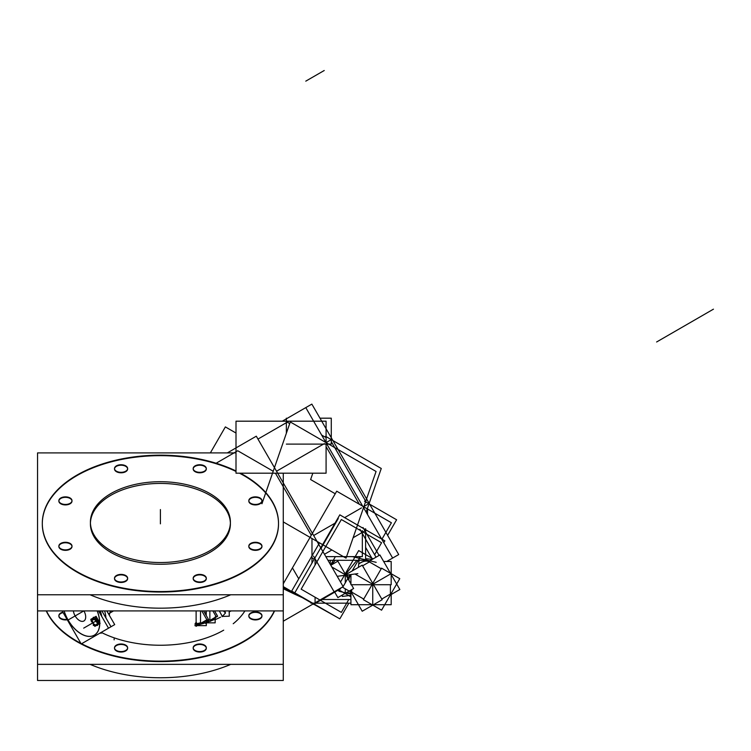 <?xml version="1.0" encoding="UTF-8"?>
<svg xmlns="http://www.w3.org/2000/svg" width="751" height="751" viewBox="0 0 751 751"><rect width="100%" height="100%" fill="white"/><g stroke="black" fill="none" stroke-linecap="round" stroke-linejoin="round"><path stroke-width="1.13" d="M104.661 610.92A26.247 15.151 60 0 1 105.919 617.951A26.247 15.151 60 0 0 104.661 610.92M101.751 616.449A26.247 15.151 -120 0 0 100.268 610.92A26.247 15.151 60 0 1 101.751 616.449A26.247 15.151 -120 0 0 100.268 610.92A26.247 15.151 60 0 1 101.751 616.449M230.397 523.841A69.993 40.413 180 0 1 187.196 561.175A69.993 40.413 180 0 1 110.913 552.417A69.993 40.413 180 0 1 90.411 523.841M90.43 522.987A69.993 40.413 180 0 1 134.307 486.348A69.993 40.413 180 0 1 209.895 495.266A69.993 40.413 180 0 1 230.388 522.987M230.735 664.353A118.114 68.191 180 0 1 90.082 664.353A118.114 68.191 180 0 0 230.735 664.353M76.893 641.636A118.114 68.191 0 0 0 191.111 659.265A118.114 68.191 0 0 0 274.566 610.92A118.114 68.191 0 0 1 191.111 659.265A118.114 68.191 0 0 1 76.893 641.636A118.114 68.191 0 0 1 46.252 610.92A118.114 68.191 0 0 0 76.893 641.636M248.834 615.895A6.562 3.793 180 0 1 253.059 612.591A6.562 3.793 180 0 1 260.024 613.454A6.562 3.793 180 0 1 261.949 616.13A6.562 3.793 180 0 1 257.893 619.631A6.562 3.793 180 0 1 250.74 618.805A6.562 3.793 180 0 1 248.825 616.13M193.195 648.019A6.562 3.793 180 0 1 197.429 644.705A6.562 3.793 180 0 1 204.385 645.569A6.562 3.793 180 0 1 206.309 648.254A6.562 3.793 180 0 1 202.263 651.755A6.562 3.793 180 0 1 195.11 650.929A6.562 3.793 180 0 1 193.185 648.254M114.518 648.019A6.562 3.793 180 0 1 118.752 644.705A6.562 3.793 180 0 1 125.708 645.569A6.562 3.793 180 0 1 127.632 648.254A6.562 3.793 180 0 1 123.577 651.755A6.562 3.793 180 0 1 116.424 650.929A6.562 3.793 180 0 1 114.509 648.254M58.888 615.895A6.562 3.793 180 0 1 63.112 612.591A6.562 3.793 180 0 0 60.793 618.805A6.562 3.793 180 0 0 67.261 619.772A6.562 3.793 180 0 1 60.793 618.805A6.562 3.793 180 0 1 58.869 616.13M244.901 610.92A89.763 51.828 180 0 1 233.214 623.734A89.763 51.828 180 0 0 244.901 610.92M223.704 630.164A89.763 51.828 180 0 1 101.235 632.389A89.763 51.828 180 0 0 223.704 630.164M110.481 610.92L109.233 615.135L110.481 610.92M195.42 624.109L196.114 624.992L195.42 624.109M42.3 523.841A118.114 68.191 0 0 0 76.893 572.055A118.114 68.191 0 0 0 205.605 586.841A118.114 68.191 0 0 0 278.518 523.841M278.518 523.607A118.114 68.191 0 0 0 243.925 475.618A118.114 68.191 0 0 0 239.494 473.196A118.114 68.191 0 0 1 243.925 475.618A118.114 68.191 0 0 1 243.925 572.055A118.114 68.191 0 0 1 76.893 572.055A118.114 68.191 0 0 1 73.185 477.861A118.114 68.191 0 0 1 236.002 471.45A118.114 68.191 0 0 0 110.491 462.043A118.114 68.191 0 0 0 42.3 523.607M248.834 546.315A6.562 3.793 180 0 1 253.059 543.011A6.562 3.793 180 0 1 260.024 543.874A6.562 3.793 180 0 1 261.949 546.55A6.562 3.793 180 0 1 257.893 550.051A6.562 3.793 180 0 1 250.74 549.234A6.562 3.793 180 0 1 248.825 546.55M193.195 578.439A6.562 3.793 180 0 1 197.429 575.125A6.562 3.793 180 0 1 204.385 575.998A6.562 3.793 180 0 1 206.309 578.674A6.562 3.793 180 0 1 202.263 582.175A6.562 3.793 180 0 1 195.11 581.349A6.562 3.793 180 0 1 193.185 578.674M114.518 578.439A6.562 3.793 180 0 1 118.752 575.125A6.562 3.793 180 0 1 125.708 575.998A6.562 3.793 180 0 1 127.632 578.674A6.562 3.793 180 0 1 123.577 582.175A6.562 3.793 180 0 1 116.424 581.349A6.562 3.793 180 0 1 114.509 578.674M58.888 546.315A6.562 3.793 180 0 1 63.112 543.011A6.562 3.793 180 0 1 70.068 543.874A6.562 3.793 180 0 1 71.993 546.55A6.562 3.793 180 0 1 67.947 550.051A6.562 3.793 180 0 1 60.793 549.234A6.562 3.793 180 0 1 58.869 546.55M58.888 500.889A6.562 3.793 180 0 1 63.112 497.584A6.562 3.793 180 0 1 70.068 498.448A6.562 3.793 180 0 1 71.993 501.124A6.562 3.793 180 0 1 67.947 504.625A6.562 3.793 180 0 1 60.793 503.808A6.562 3.793 180 0 1 58.869 501.124M114.518 468.765A6.562 3.793 180 0 1 118.752 465.46A6.562 3.793 180 0 1 125.708 466.324A6.562 3.793 180 0 1 127.632 469.009A6.562 3.793 180 0 1 123.577 472.51A6.562 3.793 180 0 1 116.424 471.684A6.562 3.793 180 0 1 114.509 469.009M193.195 468.765A6.562 3.793 180 0 1 197.429 465.46A6.562 3.793 180 0 1 204.385 466.324A6.562 3.793 180 0 1 206.309 469.009A6.562 3.793 180 0 1 202.263 472.51A6.562 3.793 180 0 1 195.11 471.684A6.562 3.793 180 0 1 193.185 469.009M248.834 500.889A6.562 3.793 180 0 1 253.059 497.584A6.562 3.793 180 0 1 260.024 498.448A6.562 3.793 180 0 1 261.949 501.124A6.562 3.793 180 0 1 257.893 504.625A6.562 3.793 180 0 1 250.74 503.808A6.562 3.793 180 0 1 248.825 501.124M230.735 594.773A118.114 68.191 180 0 1 90.082 594.773A118.114 68.191 180 0 0 230.735 594.773M205.736 622.663L205.736 622.729A89.763 51.828 180 0 1 197.766 625.029A89.763 51.828 180 0 0 205.736 622.729L205.736 622.663M202.075 610.92L202.075 611.427L202.075 610.92M214.251 619.575A89.763 51.828 180 0 1 210.449 621.077A89.763 51.828 180 0 0 214.251 619.575M209.782 621.33A89.763 51.828 180 0 1 207.426 622.157A89.763 51.828 180 0 0 209.782 621.33M94.344 635.149A26.247 15.151 -120 0 0 97.264 610.92A26.247 15.151 -120 0 1 97.311 632.398A26.247 15.151 -120 0 1 81.221 633.853A26.247 15.151 -120 0 1 64.135 610.92A26.247 15.151 -120 0 0 81.221 633.853A26.247 15.151 -120 0 0 94.297 635.177M363.015 532.018L364.564 531.126L363.015 532.018M315.073 602.565L315.073 597.205L315.073 602.565M315.073 565.062L315.073 560.312L315.073 565.062M361.466 532.91L353.12 537.735L361.466 532.91M331.895 549.985L324.47 554.276L331.895 549.985M314.2 559.204L311.975 557.918L314.2 559.204M311.975 563.062L311.975 538.486M216.128 463.236L237.494 450.9M283.268 587.639A567.54 327.671 -120 0 0 294.035 592.849A567.54 327.671 -120 0 1 283.268 587.639M257.969 439.082L287.229 422.184L289.708 423.62L287.229 422.184L257.969 439.082L288.966 421.189M359.363 504.268L326.084 446.62M321.625 435.045L325.296 437.166L321.625 435.045M366.3 502.269L331.275 441.616L366.3 502.269M367.53 508.117L367.53 514.557L367.53 508.117M98.907 622.588L97.583 619.171L98.907 622.588M96.954 618.646L95.18 617.622L96.954 618.646M93.406 623.743L95.762 625.104L93.406 623.743L91.969 620.054L93.406 623.743M93.321 618.139L91.969 620.054L93.321 618.139M335.162 560.312L331.491 564.874L335.162 560.312M350.933 593.121L346.342 592.708L350.933 593.121M347.178 577.331A17.498 10.101 -60 0 1 348.004 574.919A17.498 10.101 -60 0 0 347.178 577.331M358.696 564.085A17.498 10.101 120 0 1 369.389 561.926L381.226 568.76L369.379 561.917A17.498 10.101 120 0 0 369.342 561.898M369.285 561.87A17.498 10.101 120 0 0 358.715 563.954A17.498 10.101 120 0 1 369.379 561.917L362.602 565.832M350.445 574.599A17.498 10.101 120 0 0 348.661 579.894A17.498 10.101 120 0 1 350.445 574.599M350.004 590.596A17.498 10.101 120 0 0 351.703 592.126L363.728 599.063L351.703 592.126A17.498 10.101 120 0 1 350.004 590.596M390.407 594.069L390.407 584.719L390.407 594.069L381.78 599.045L390.407 594.069M81.221 643.945L114.706 624.607L106.802 610.92M99.77 610.92A26.247 15.151 60 0 1 101.038 615.21M101.854 610.92L110.988 626.747L101.854 610.92M114.124 639.871L114.124 638.894M114.124 552.436A69.993 40.413 180 0 1 90.411 522.123A69.993 40.413 180 0 1 135.668 484.32A69.993 40.413 180 0 1 212.909 495.407M283.268 664.353L283.268 680.49L37.55 680.49L37.55 664.353L283.268 664.353L283.268 594.773L283.268 610.92L37.55 610.92L37.55 594.773L37.55 664.353M274.34 610.92A118.114 68.191 180 0 1 187.093 659.369A118.114 68.191 180 0 1 71.814 638.04M82.3 644.095A118.114 68.191 180 0 1 46.468 610.92M251.172 618.561A6.562 3.793 180 0 1 248.825 615.66A6.562 3.793 180 0 1 253.143 612.093A6.562 3.793 180 0 1 260.419 613.229M259.593 612.75A6.562 3.793 180 0 1 261.949 615.66A6.562 3.793 180 0 1 257.621 619.218A6.562 3.793 180 0 1 250.355 618.092M195.532 650.685A6.562 3.793 180 0 1 193.185 647.775A6.562 3.793 180 0 1 197.504 644.217A6.562 3.793 180 0 1 204.779 645.344M203.962 644.874A6.562 3.793 180 0 1 206.309 647.775A6.562 3.793 180 0 1 201.991 651.342A6.562 3.793 180 0 1 194.716 650.206M116.856 650.685A6.562 3.793 180 0 1 114.509 647.775A6.562 3.793 180 0 1 118.827 644.217A6.562 3.793 180 0 1 126.102 645.344M125.276 644.874A6.562 3.793 180 0 1 127.632 647.775A6.562 3.793 180 0 1 123.305 651.342A6.562 3.793 180 0 1 116.039 650.206M61.216 618.561A6.562 3.793 180 0 1 58.869 615.66A6.562 3.793 180 0 1 62.877 612.168M67.008 619.331A6.562 3.793 180 0 1 60.399 618.092M101.047 633.365L101.047 632.502M283.268 527.286L283.268 526.526M206.694 491.811A69.993 40.413 180 0 1 230.397 522.123A69.993 40.413 180 0 1 185.15 559.927A69.993 40.413 180 0 1 107.909 548.85M236.002 452.909L37.55 452.909L37.55 594.773L283.268 594.773L283.268 473.196M249.003 478.274A118.114 68.191 180 0 0 240.395 473.196A118.114 68.191 180 0 1 278.518 523.363A118.114 68.191 180 0 1 202.16 587.151A118.114 68.191 180 0 1 71.814 568.46M82.3 574.515A118.114 68.191 180 0 1 42.3 523.363A118.114 68.191 180 0 1 110.303 461.612A118.114 68.191 180 0 1 236.002 470.971M259.593 543.17A6.562 3.793 180 0 1 261.949 546.08A6.562 3.793 180 0 1 257.621 549.638A6.562 3.793 180 0 1 250.355 548.512M251.172 548.981A6.562 3.793 180 0 1 248.825 546.08A6.562 3.793 180 0 1 253.143 542.513A6.562 3.793 180 0 1 260.419 543.649M203.962 575.294A6.562 3.793 180 0 1 206.309 578.195A6.562 3.793 180 0 1 201.991 581.762A6.562 3.793 180 0 1 194.716 580.626M195.532 581.105A6.562 3.793 180 0 1 193.185 578.195A6.562 3.793 180 0 1 197.504 574.637A6.562 3.793 180 0 1 204.779 575.764M125.276 575.294A6.562 3.793 180 0 1 127.632 578.195A6.562 3.793 180 0 1 123.305 581.762A6.562 3.793 180 0 1 116.039 580.626M116.856 581.105A6.562 3.793 180 0 1 114.509 578.195A6.562 3.793 180 0 1 118.827 574.637A6.562 3.793 180 0 1 126.102 575.764M69.646 543.17A6.562 3.793 180 0 1 71.993 546.08A6.562 3.793 180 0 1 67.674 549.638A6.562 3.793 180 0 1 60.399 548.512M61.216 548.981A6.562 3.793 180 0 1 58.869 546.08A6.562 3.793 180 0 1 63.187 542.513A6.562 3.793 180 0 1 70.463 543.649M69.646 497.744A6.562 3.793 180 0 1 71.993 500.654A6.562 3.793 180 0 1 67.674 504.212A6.562 3.793 180 0 1 60.399 503.086M61.216 503.555A6.562 3.793 180 0 1 58.869 500.654A6.562 3.793 180 0 1 63.187 497.096A6.562 3.793 180 0 1 70.463 498.223M125.276 465.629A6.562 3.793 180 0 1 127.632 468.53A6.562 3.793 180 0 1 123.305 472.097A6.562 3.793 180 0 1 116.039 470.961M116.856 471.44A6.562 3.793 180 0 1 114.509 468.53A6.562 3.793 180 0 1 118.827 464.972A6.562 3.793 180 0 1 126.102 466.099M203.962 465.629A6.562 3.793 180 0 1 206.309 468.53A6.562 3.793 180 0 1 201.991 472.097A6.562 3.793 180 0 1 194.716 470.961M195.532 471.44A6.562 3.793 180 0 1 193.185 468.53A6.562 3.793 180 0 1 197.504 464.972A6.562 3.793 180 0 1 204.779 466.099M259.593 497.744A6.562 3.793 180 0 1 261.949 500.654A6.562 3.793 180 0 1 257.621 504.212A6.562 3.793 180 0 1 250.355 503.086M251.172 503.555A6.562 3.793 180 0 1 248.825 500.654A6.562 3.793 180 0 1 253.143 497.096A6.562 3.793 180 0 1 260.419 498.223M194.838 624.109L201.108 624.109L201.108 623.105L206.891 619.763L201.775 610.92M206.243 621.406L206.243 620.589M206.243 615.52L206.243 610.92M196.114 625.912L196.114 610.92M206.318 620.148L206.318 622.663L201.869 622.663M201.456 623.358L208.44 619.322L203.587 610.92M194.838 625.639L206.318 625.639L206.318 623.058L206.976 622.682L205.887 620.795M196.039 626.334L197.898 625.254L196.039 622.035M220.559 617.162A89.763 51.828 180 0 1 215.819 619.378L214.908 617.81M215.068 611.793L215.068 610.92L215.049 611.765M222.165 616.655L225.525 612.929L223.291 610.92M222.005 616.421L229.308 616.205L229.158 610.92M225.187 612.628L225.14 610.92M231.064 610.92A89.763 51.828 180 0 1 230.482 611.323M229.477 611.999L229.477 610.92M204.554 621.33L210.449 621.33L210.449 620.101L216.232 616.768L212.852 610.92M205.868 614.862L205.868 610.92M215.161 616.862L215.161 619.575L211.36 619.575M210.646 620.27L217.63 616.242L214.561 610.92M204.554 622.851L215.161 622.851L215.161 619.772L215.819 619.387M205.746 623.546L207.614 622.476L206.45 620.467M80.883 643.363L62.155 610.92M108.519 628.183L98.55 610.92M82.3 634.529A26.247 15.151 60 0 1 64.032 610.92M97.161 610.92A26.247 15.151 60 0 1 94.251 635.205A26.247 15.151 60 0 1 79.963 633.187M83.699 642.518L110.998 626.756M73.391 610.92A8.749 5.05 -120 0 0 77.569 619.068A8.749 5.05 -120 0 0 83.887 620.983A8.749 5.05 -120 0 0 85.689 616.524M85.689 617.416A8.749 5.05 -120 0 0 83.905 610.92M383.78 542.701L384.85 540.842L339.818 514.839L294.777 592.849L339.818 618.852L348.868 603.166M359.926 529.305L376.026 557.195M322.001 599.495L350.933 599.495M340.344 588.258L340.616 588.737L319.71 600.809M321.053 548.343L338.269 518.519M325.831 556.632L362.339 556.632L362.339 530.628M374.627 554.773L381.574 542.738L341.358 519.523L301.151 589.169L341.358 612.384L348.802 599.495M327.962 560.312L365.615 560.312L365.615 528.732M319.522 542.842L291.688 591.065L310.923 602.171M314.143 604.029L336.72 617.069M363.015 527.521L379.114 555.411M310.923 603.166L350.933 603.166M292.608 568.169L298.757 578.814M313.524 556.097L334.43 592.314L313.524 604.386M227.337 452.909L256.298 436.19L343.16 586.634L283.268 621.208M236.002 421.189L326.084 421.189L326.084 473.196L236.002 473.196L236.002 421.189M305.788 407.615L392.651 558.059L305.788 407.615L282.282 421.189L311.853 404.113L398.715 554.557L386.727 561.476M305.788 608.207L313.214 603.917L305.788 608.207M210.355 452.909L225.366 426.906L236.002 433.045M283.268 588.7A567.54 327.671 -120 0 0 302.362 597.655M283.268 583.78L336.72 491.192L391.412 522.771L381.949 539.162M283.268 586.625L310.923 602.602M311.918 603.166L313.28 603.954M313.768 604.245L336.908 617.172M283.268 521.907L346.042 558.153L376.073 471.478L290.28 421.949L261.949 503.752M319.982 418.185L331.275 418.185L331.275 444.113L286.366 444.113M286.366 418.185L286.366 433.252M311.853 604.705L313.214 603.917M364.498 501.236L396.603 519.767L387.619 535.341M312.82 473.196L310.614 479.551L335.237 493.764M325.587 436.331L381.264 468.483L366.291 511.694M91.171 620.054L90.768 619.359L96.072 616.308L100.127 623.339L97.583 624.804M96.738 625.395L95.311 625.527L98.447 622.635M93.321 622.973L93.321 625.433L97.583 625.433M93.762 624.278L91.134 621.002L91.829 620.119M92.448 620.063L91.021 620.195L94.166 617.303M93.321 617.266L93.321 619.725L97.583 619.725M98.052 623.893L95.424 620.617L97.132 618.42M94.279 625.433L94.833 626.39L98.888 624.053L94.833 617.022M335.397 556.632L330.618 564.912M334.721 592.145L337.866 597.599L353.627 588.502L351.44 584.719M330.825 565.268L337.866 561.194L350.933 583.827M330.421 560.312L330.083 564.001M359.363 556.632L358.405 567.371M337.199 576.308L357.842 573.642M352.36 556.632L376.185 562.339M365.615 547.395L372.458 559.251M342.418 594.97L342.287 596.444L350.933 595.327M337.912 590.305L339.18 591.328L350.933 594.079M373.087 558.894L358.687 550.577L340.513 582.053M350.933 596.848L338.194 589.497M350.576 574.581A17.498 10.101 120 0 0 348.736 580.025M350.041 590.577A17.498 10.101 120 0 0 351.89 592.229M350.013 574.656L343.123 586.578M343.066 586.681L342.7 587.329L351.703 592.53M351.28 592.286L362.217 611.23L382.165 599.711L362.217 565.165L345.676 574.722M350.933 574.534L350.933 584.719L391.187 584.719L391.187 561.476L383.648 561.476M369.727 561.72L365.615 559.345M360.414 556.632L352.116 571.004M368.966 561.279L379.893 554.961L399.842 589.507L390.342 594.989M391.187 594.51L391.187 604.715L350.933 604.715L350.933 592.079M399.767 578.664L381.574 610.178L363.381 599.673L381.574 568.16L399.767 578.664M250.74 618.805A6.562 3.793 180 0 1 250.74 613.454A6.562 3.793 180 0 1 260.024 613.454A6.562 3.793 180 0 1 260.024 618.805A6.562 3.793 180 0 1 250.74 618.805M195.11 650.929A6.562 3.793 180 0 1 195.11 645.569A6.562 3.793 180 0 1 204.385 645.569A6.562 3.793 180 0 1 204.385 650.929A6.562 3.793 180 0 1 195.11 650.929M116.424 650.929A6.562 3.793 180 0 1 116.424 645.569A6.562 3.793 180 0 1 125.708 645.569A6.562 3.793 180 0 1 125.708 650.929A6.562 3.793 180 0 1 116.424 650.929M260.024 543.874A6.562 3.793 180 0 1 260.024 549.234A6.562 3.793 180 0 1 250.74 549.234A6.562 3.793 180 0 1 250.74 543.874A6.562 3.793 180 0 1 260.024 543.874M204.385 575.998A6.562 3.793 180 0 1 204.385 581.349A6.562 3.793 180 0 1 195.11 581.349A6.562 3.793 180 0 1 195.11 575.998A6.562 3.793 180 0 1 204.385 575.998M125.708 575.998A6.562 3.793 180 0 1 125.708 581.349A6.562 3.793 180 0 1 116.424 581.349A6.562 3.793 180 0 1 116.424 575.998A6.562 3.793 180 0 1 125.708 575.998M70.068 543.874A6.562 3.793 180 0 1 70.068 549.234A6.562 3.793 180 0 1 60.793 549.234A6.562 3.793 180 0 1 60.793 543.874A6.562 3.793 180 0 1 70.068 543.874M70.068 498.448A6.562 3.793 180 0 1 70.068 503.808A6.562 3.793 180 0 1 60.793 503.808A6.562 3.793 180 0 1 60.793 498.448A6.562 3.793 180 0 1 70.068 498.448M125.708 466.324A6.562 3.793 180 0 1 125.708 471.684A6.562 3.793 180 0 1 116.424 471.684A6.562 3.793 180 0 1 116.424 466.324A6.562 3.793 180 0 1 125.708 466.324M204.385 466.324A6.562 3.793 180 0 1 204.385 471.684A6.562 3.793 180 0 1 195.11 471.684A6.562 3.793 180 0 1 195.11 466.324A6.562 3.793 180 0 1 204.385 466.324M260.024 498.448A6.562 3.793 180 0 1 260.024 503.808A6.562 3.793 180 0 1 250.74 503.808A6.562 3.793 180 0 1 250.74 498.448A6.562 3.793 180 0 1 260.024 498.448M209.895 495.266A69.993 40.413 180 0 1 209.895 552.417A69.993 40.413 180 0 1 110.913 552.417A69.993 40.413 180 0 1 110.913 495.266A69.993 40.413 180 0 1 209.895 495.266M196.997 623.696A89.763 51.828 0 0 0 200.526 622.767L200.526 610.92M204.516 621.593A89.763 51.828 0 0 0 205.736 621.199M196.649 625.301L196.649 624.109M195.42 623.067L196.114 623.471M219.32 610.92L222.043 615.923M206.694 620.88A89.763 51.828 0 0 0 209.867 619.772L209.867 610.92M83.699 610.995L71.326 618.139L83.699 610.995M95.828 621.124L83.699 628.136L95.828 621.124M160.404 523.841L160.404 509.553L160.404 523.841M83.821 610.92L75.034 615.989L83.821 610.92M81.221 612.422L68.848 619.566L81.221 612.422M273.204 471.243L237.738 450.76M287.229 422.184L289.708 423.62M275.439 473.196L311.271 535.266M324.348 443.616L276.528 471.224M313.646 535.519L334.993 523.194M344.643 517.627L361.466 507.911M305.788 81.146L318.161 74.002M656.618 341.987L708.09 312.266M330.412 440.114L326.018 442.658M363.137 506.944L367.53 504.409M311.853 77.653L324.225 70.51M706.804 313.007L713.45 309.168M96.335 619.631L97.499 618.955M98.287 623.011L98.925 622.645M96.259 625.386L97.658 623.396M96.194 619.631L93.406 618.026M97.686 623.339L96.278 619.725M108.482 613.83L113.523 610.92L108.482 613.83M345.291 592.614L345.291 588.822M345.291 582.832L345.291 575.266M345.526 574.468L356.903 560.312M331.801 566.967L344.869 574.515M365.615 558.716L372.083 559.288M351.703 589.61L351.703 592.126M372.393 584.062L354.97 574.008M372.74 584.719L372.74 604.273M390.407 574.064L373.125 584.043M350.933 591.685L349.835 591.046"/></g></svg>
